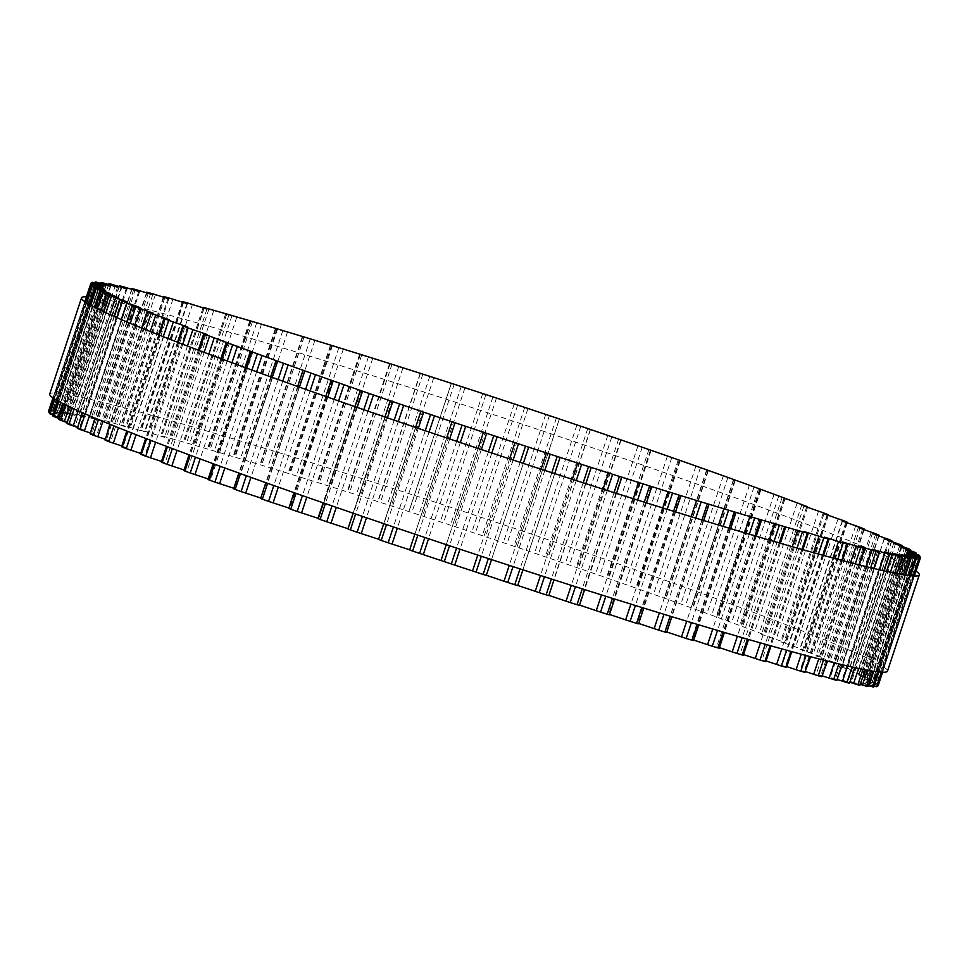 <?xml version="1.0" encoding="UTF-8"?>
<svg xmlns="http://www.w3.org/2000/svg" width="969" height="969" viewBox="0 0 969 969"><rect width="100%" height="100%" fill="white"/><g stroke="black" fill="none" stroke-linecap="round" stroke-linejoin="round"><path stroke-width="0.73" stroke-dasharray="4.84 3.63" d="M878.132 685.713A436.91 18.29 18.3 0 0 878.12 685.386L865.789 680.735L877.151 683.908A436.91 18.29 18.3 0 0 876.606 683.399L863.343 678.47L873.747 681.316A436.91 18.29 18.3 0 0 872.657 680.638L858.498 675.417L867.933 677.949A436.91 18.29 18.3 0 0 866.31 677.101L851.279 671.614L859.733 673.818A436.91 18.29 18.3 0 0 857.601 672.801L841.734 667.072L849.219 668.961A436.91 18.29 18.3 0 0 846.579 667.774L829.912 661.803L836.441 663.39A436.91 18.29 18.3 0 0 833.304 662.057L815.898 655.868L821.47 657.139A436.91 18.29 18.3 0 0 817.86 655.674L799.752 649.278L804.391 650.26A436.91 18.29 18.3 0 0 800.333 648.649L781.583 642.084L785.326 642.786A436.91 18.29 18.3 0 0 780.832 641.054L761.489 634.32L764.359 634.756A436.91 18.29 18.3 0 0 759.454 632.902L741.624 626.216A436.91 18.29 18.3 0 0 736.355 624.266L717.266 617.229A436.91 18.29 18.3 0 0 711.646 615.182L691.406 607.842A436.91 18.29 18.3 0 0 685.483 605.71L664.213 598.103A436.91 18.29 18.3 0 0 658.012 595.899L635.834 588.074A436.91 18.29 18.3 0 0 629.402 585.809L606.449 577.803A436.91 18.29 18.3 0 0 599.811 575.501L576.228 567.374A436.91 18.29 18.3 0 0 569.421 565.048L545.341 556.836A436.91 18.29 18.3 0 0 538.413 554.486L513.97 546.237A436.91 18.29 18.3 0 0 506.957 543.888L482.308 535.663A436.91 18.29 18.3 0 0 475.258 533.325L450.524 525.162A436.91 18.29 18.3 0 0 443.475 522.848L418.814 514.805A436.91 18.29 18.3 0 0 411.813 512.528L387.382 504.643A436.91 18.29 18.3 0 0 380.454 502.414L356.374 494.735A436.91 18.29 18.3 0 0 349.579 492.579L326.008 485.142A436.91 18.29 18.3 0 0 319.37 483.059L296.441 475.924A436.91 18.29 18.3 0 0 290.01 473.938L267.856 467.131A436.91 18.29 18.3 0 0 261.666 465.241L240.421 458.822A436.91 18.29 18.3 0 0 234.498 457.053L214.294 451.033A436.91 18.29 18.3 0 0 208.686 449.386L189.621 443.826A436.91 18.29 18.3 0 0 184.352 442.312L166.559 437.225A436.91 18.29 18.3 0 0 161.666 435.856L164.56 437.334L145.229 431.29A436.91 18.29 18.3 0 0 140.747 430.054L144.514 431.847L125.776 426.033A436.91 18.29 18.3 0 0 121.731 424.955L126.394 427.063L108.31 421.491A436.91 18.29 18.3 0 0 104.7 420.594L110.309 423.017L92.915 417.712A436.91 18.29 18.3 0 0 89.79 416.973L96.331 419.71L79.688 414.684A436.91 18.29 18.3 0 0 77.06 414.126L84.569 417.191L68.726 412.455A436.91 18.29 18.3 0 0 66.607 412.067L75.085 415.459L60.078 411.013A436.91 18.29 18.3 0 0 58.479 410.808L67.927 414.526L53.792 410.384A436.91 18.29 18.3 0 0 52.714 410.359L63.142 414.393L49.904 410.565A436.91 18.29 18.3 0 0 49.371 410.723L60.756 415.071L48.45 411.559M49.722 412.431L60.793 416.537L49.431 413.339M53.089 415.035L63.239 418.802L52.847 415.907M58.855 418.39L68.084 421.854L58.673 419.262M66.97 422.496L75.303 425.657L66.691 423.356M77.399 427.341L84.848 430.212L77.12 428.177M90.069 432.889L96.658 435.469L89.802 433.712M104.906 439.114L110.684 441.404L104.652 439.902M121.828 445.97L126.83 447.993L121.585 446.721M140.735 453.431L144.999 455.188L140.505 454.134M161.52 461.438L165.081 462.952L161.29 462.104M184.049 469.953L186.981 471.237L183.844 470.571M208.19 478.928L210.539 479.982L208.008 479.485M233.82 488.291L235.649 489.151L233.65 488.8M260.77 498.018L262.139 498.696L260.625 498.466M288.895 508.035L289.864 508.543L288.774 508.41M318.014 518.282L318.656 518.645L360.541 390.325M347.98 528.699L390.446 400.657M378.588 539.224L421.018 411.11M441.065 560.361L483.483 432.113M486.305 575.32L528.723 447.024M591.175 467.276L548.89 595.402M609.404 614.794L608.665 614.346L609.513 614.455M638.535 623.842L637.432 623.237L638.668 623.442M666.648 632.466L665.122 631.679L666.805 631.994M693.586 640.594L691.575 639.613L693.756 640.073M719.192 648.2L716.648 647.001L719.386 647.607M743.32 655.214L740.171 653.784L743.538 654.584M765.825 661.621L762.022 659.95L766.055 660.931M786.574 667.362L782.068 665.424L786.816 666.636M805.445 672.425L800.188 670.209L805.699 671.65M822.33 676.762L816.273 674.267L822.596 675.962M837.131 680.347L830.239 677.561L837.398 679.523M849.752 683.181L842 680.081L850.031 682.321M860.121 685.216L851.485 681.813L860.411 684.356M868.127 686.415L858.643 682.757L868.478 685.592M873.868 686.876L863.427 682.879L874.183 686.028M877.211 686.536L865.814 682.212L877.526 685.604M887.483 671.142A441.198 18.472 18.3 0 0 474.398 515.06A441.198 18.472 18.3 0 0 49.71 394.068M86.411 296.768A441.198 18.472 -161.7 0 1 506.206 418.85A441.198 18.472 -161.7 0 1 916.02 571.141M884.612 537.965L842.182 666.248M877.102 535.469L834.89 663.087M878.859 535.106L836.441 663.39M875.722 533.786L833.304 662.057M871.204 532.223L828.786 660.495M862.483 529.328L820.271 656.958M863.888 528.868L821.47 657.139M860.278 527.39L817.86 655.674M855.663 525.816L813.233 654.087M845.78 522.533L803.555 650.199M846.821 521.988L804.391 650.26M842.751 520.377L800.333 648.649M838.064 518.79L795.634 647.062M827.078 515.145L784.842 642.847M827.744 514.515L785.326 642.786M823.25 512.771L780.832 641.054M818.514 511.196L776.084 639.467M806.487 507.199L764.238 634.937M806.777 506.484L764.359 634.756M801.884 504.631L759.454 632.902M797.124 503.056L754.706 631.328M784.139 498.744L741.879 626.519M784.054 497.945L741.624 626.216M778.773 495.995L736.355 624.266M774.025 494.432L731.607 622.716M760.144 489.817L717.872 617.653M759.684 488.957L717.266 617.229M754.064 486.91L711.646 615.182M749.364 485.384L706.934 613.656M734.672 480.503L692.375 608.375M733.824 479.57L691.406 607.842M727.901 477.426L685.483 605.71M723.262 475.949L680.832 604.22M707.842 470.825L665.533 598.745M706.631 469.82L664.213 598.103M700.43 467.627L658.012 595.899M695.887 466.186L653.457 594.457M679.838 460.844L637.505 588.825M678.264 459.791L635.834 588.074M671.82 457.538L629.402 585.809M667.387 456.157L624.969 584.428M650.805 450.646L608.459 578.675M648.879 449.531L606.449 577.803M642.229 447.23L599.811 575.501M637.941 445.91L595.523 574.181M620.923 440.253L578.554 568.343M618.646 439.102L576.228 567.374M611.851 436.765L569.421 565.048M607.733 435.517L565.302 563.788M590.363 429.751L547.982 557.89M587.759 428.552L545.341 556.836M580.831 426.215L538.413 554.486M576.918 425.04L534.488 553.311M559.307 419.189L516.901 547.388L559.319 419.202M556.388 417.966L513.97 546.237M549.387 415.616L506.957 543.888M545.68 414.526L503.25 542.81M527.935 408.639L485.517 536.887M524.726 407.392L482.308 535.663M517.676 405.054L475.258 533.325M514.212 404.061L471.782 532.332M496.419 398.186L454.001 526.458M492.942 396.89L450.524 525.162M485.893 394.577L443.475 522.848M482.671 393.729L440.277 521.976M464.95 387.891L422.532 516.162M461.244 386.522L418.814 514.805M454.231 384.257L411.813 512.528M408.857 511.705L451.239 383.554L408.882 511.729M433.724 377.789L391.306 506.06M429.8 376.36L387.382 504.643M422.872 374.143L380.454 502.414M420.195 373.61L377.825 501.724M402.922 367.929L360.504 496.201M398.804 366.452L356.374 494.735M391.997 364.296L349.579 492.579M389.611 363.932L347.253 491.998M372.726 358.385L330.296 486.656M368.438 356.871L326.008 485.142M361.788 354.787L319.37 483.059M359.705 354.593L317.372 482.598M343.305 349.191L300.875 477.475M338.871 347.653L296.441 475.924M332.428 345.654L290.01 473.938M330.671 345.642L288.35 473.599M314.84 340.422L272.41 468.705M310.286 338.859L267.856 467.131M304.084 336.97L261.666 465.241M302.655 337.115L260.346 465.023M287.49 332.125L245.072 460.408M282.839 330.55L240.421 458.822M276.928 328.77L234.498 457.053M275.826 329.085L233.541 456.944M261.424 324.349L219.006 452.62M256.712 322.762L214.294 451.033M251.104 321.114L208.686 449.386M250.353 321.599L208.081 449.41M236.787 317.129L194.369 445.401M232.039 315.555L189.621 443.826M226.782 314.029L184.352 442.312M226.371 314.683L184.122 442.445M213.737 310.516L171.319 438.8M208.977 308.954L166.559 437.225M204.096 307.573L161.666 435.856M204.035 308.384L161.799 436.111M192.395 304.557L149.977 432.828M187.659 303.006L145.229 431.29M183.177 301.783L140.747 430.054M183.468 302.752L141.244 430.442M172.894 299.264L130.464 427.547M168.206 297.749L125.776 426.033M164.149 296.684L121.731 424.955M164.791 297.798L122.578 425.464M155.343 294.685L112.925 422.968M150.728 293.219L108.31 421.491M147.131 292.311L104.7 420.594M148.124 293.571L105.912 421.2M139.851 290.857L97.433 419.129M135.333 289.428L92.915 417.712M132.208 288.689L89.79 416.973M133.54 290.094L91.34 417.687M126.503 287.769L84.085 416.052M122.118 286.412L79.688 414.684M119.49 285.843L77.06 414.126M121.149 287.369L78.961 414.95M115.384 285.467L72.966 413.751M111.144 284.171L68.726 412.455M109.025 283.784L66.607 412.067M111.011 285.431L68.823 412.988M106.554 283.965L64.136 412.237M102.496 282.742L60.078 411.013M100.897 282.536L58.479 410.808M103.198 284.28L61.011 411.825M100.061 283.251L57.643 411.534M96.21 282.112L53.792 410.384M94.841 282.984L52.714 410.359L94.817 282.972M97.736 283.941L55.56 411.474M95.955 283.348L53.537 411.631M92.334 282.294L49.904 410.565M91.486 283.396L49.371 410.723L91.474 283.396M94.671 284.389L52.496 411.922M94.259 284.256L51.829 412.528M84.8 301.662L52.98 397.859L84.8 301.662M84.897 301.722L53.077 397.932M94.017 285.649L51.841 413.169M94.962 285.952L52.544 414.223M86.084 302.522L54.264 398.719L86.071 302.51M86.677 302.885L54.858 399.095M95.761 287.745L53.61 415.216M98.087 288.435L55.669 416.706M57.789 400.827L89.608 304.617L57.837 400.839M90.759 305.247L58.939 401.457M94.429 307.197L62.622 403.407M103.598 291.693L61.18 419.977M95.543 307.767L63.724 403.964M97.179 308.578L65.359 404.776M101.091 310.468L69.271 406.677M111.483 295.715L69.053 423.986M103.78 311.739L71.972 407.949M105.924 312.733L74.104 408.942M110.042 314.61L78.223 410.82M121.67 300.463L79.24 428.734M114.33 316.512L82.51 412.721M116.983 317.675L85.163 413.884M121.27 319.528L89.451 415.737M134.11 305.913L91.68 434.185M127.133 322.023L95.313 418.233M130.27 323.343L98.463 419.541M134.703 325.172L102.884 421.382M148.729 312.042L106.311 440.314M142.116 328.212L110.309 424.422M145.738 329.678L113.918 425.888M150.268 331.507L118.448 427.717M165.445 318.801L123.027 447.072M159.207 335.068L127.387 431.266M163.276 336.667L131.457 432.877M167.891 338.472L136.072 434.681M184.158 326.153L141.74 454.425M178.284 342.517L146.476 438.715M182.79 344.249L150.97 440.447M187.453 346.03L155.634 442.239M204.762 334.063L162.332 462.334M199.263 350.524L167.443 446.733M204.156 352.365L172.337 448.574M208.856 354.133L177.036 450.343M227.121 342.481L184.704 470.752M221.998 359.039L190.178 455.248M227.267 360.989L195.447 457.198M231.954 362.721L200.135 458.931M251.128 351.347L208.71 479.619M246.368 368.014L214.549 464.224M251.976 370.061L220.169 466.271M256.64 371.757L224.82 467.966M276.625 360.625L234.207 488.897M272.228 377.401L240.409 473.599M278.151 379.533L246.332 475.731M282.742 381.18L250.923 477.378M303.467 370.255L261.036 498.526M299.421 387.128L267.601 483.337M305.623 389.332L273.803 485.542M310.128 390.919L278.309 487.128M331.495 380.175L289.065 508.446M327.801 397.157L295.981 493.354M334.232 399.41L302.425 495.619M338.617 400.948L306.798 497.145M357.186 407.404L325.366 503.614M363.823 409.705L332.004 505.915M368.063 411.171L336.243 507.381M387.406 417.833L355.599 514.042M394.213 420.171L362.394 516.368M398.283 421.563L366.464 517.761M418.305 428.371L386.486 524.58M425.234 430.721L393.414 526.93M429.097 432.041L397.29 528.238M446.685 437.964L414.877 534.173L446.673 437.952M449.664 438.969L417.857 535.167M456.678 441.319L424.858 537.516M460.336 442.542L428.516 538.74M478.08 448.453L446.261 544.663L478.08 448.453M481.339 449.543L449.519 545.741M488.388 451.881L456.569 548.091M491.804 453.007L459.996 549.217M509.597 458.882L477.778 555.092M513.122 460.045L481.302 556.242M520.171 462.358L488.352 558.556M523.321 463.388L491.513 559.597L523.333 463.388M541.065 469.178L509.246 565.387M544.82 470.401L513.001 566.611M551.833 472.678L520.014 568.888M554.704 473.611L522.897 569.82L554.74 473.623M572.291 479.292L540.472 575.501M576.264 480.576L544.445 576.773M583.193 482.792L551.373 579.002M603.093 489.151L571.274 585.361M607.26 490.484L575.441 586.681M614.055 492.64L582.248 588.849M621.747 477.002L579.317 605.274M633.29 498.708L601.47 594.918M637.626 500.077L605.807 596.286M644.264 502.16L612.444 598.357M651.628 486.402L609.198 614.673M662.699 507.901L630.892 604.111M667.193 509.294L635.373 605.504M673.625 511.293L641.805 607.49M680.65 495.401L638.232 623.685M691.163 516.683L659.356 612.892M695.778 518.1L663.959 614.298M701.968 519.99L670.148 616.187M708.654 503.977L666.224 632.248M718.514 525.004L686.694 621.202M723.213 526.421L691.394 622.619M729.124 528.19L697.305 624.399M735.459 512.056L693.041 640.327M744.567 532.805L712.748 629.002M749.34 534.21L717.52 630.419M754.948 535.869L723.128 632.079M760.919 519.59L718.489 647.873M769.192 540.036L737.373 636.245M774.001 541.441L742.181 637.65M779.258 542.955L747.45 639.165M784.878 526.555L742.46 654.826M792.242 546.686L760.423 642.883M797.063 548.054L765.244 644.264M801.944 549.435L770.125 645.645M807.201 532.889L764.783 661.161M813.56 552.681L781.753 648.891M818.369 554.014L786.562 650.223M822.851 555.249L791.043 651.459M827.756 538.558L785.338 666.842M833.049 558.023L801.23 654.232M837.822 559.307L806.002 655.504M841.867 560.373L810.06 656.582M846.421 543.536L804.004 671.82M850.576 562.662L818.769 658.872M855.288 563.873L823.468 660.083M858.885 564.794L827.066 660.991M863.088 547.8L820.67 676.071M866.044 566.586L834.224 662.784M870.659 567.713L838.839 663.922M873.784 568.464L841.964 664.673M877.66 551.313L835.23 679.584M879.355 569.772L847.536 665.982M883.849 570.802L852.042 667.011M886.478 571.383L854.658 667.593M890.039 554.05L847.621 682.321M890.426 572.231L858.607 668.44M894.787 573.139L862.967 669.337M896.906 573.551L865.087 669.761M900.177 556.012L857.747 684.284M899.171 573.987L867.352 670.185M903.387 574.726L871.567 670.936M904.973 574.98L873.154 671.19M907.989 557.175L865.559 685.446M905.543 575.077L873.723 671.275M909.588 575.634L877.769 671.832M910.63 575.743L878.81 671.953L910.654 575.756M913.44 557.526L871.022 685.798M915.208 558.144L873.045 685.652M913.295 575.974L881.475 672.183M913.767 575.998L881.947 672.207L913.767 575.998M916.504 557.078L874.086 685.362M916.916 557.223L874.741 684.744M914.397 576.022L882.589 672.232L914.397 576.022M920.538 557.102L878.12 685.386M917.159 555.831L874.728 684.102M916.214 555.516L874.038 683.048M877.163 683.932L919.278 556.569L877.151 683.908M919.024 555.128L876.606 683.399M915.39 553.784L872.972 682.067M913.089 553.02L870.913 680.565M916.165 553.045L873.747 681.316M915.087 552.366L872.657 680.638M911.223 550.961L868.805 679.233M907.578 549.75L865.402 677.307M910.351 549.677L867.933 677.949M908.74 548.817L866.31 677.101M904.671 547.364L862.253 675.647M899.716 545.717L857.517 673.285M902.163 545.547L859.733 673.818M900.019 544.53L857.601 672.801M895.792 543.028L853.362 671.299M889.53 540.944L847.33 668.537M891.65 540.678L849.219 668.961M888.997 539.503L846.579 667.774M872.342 533.531L829.912 661.803M878.931 536.111L836.78 663.571M858.316 527.596L815.898 655.868M864.094 529.886L821.93 657.37M842.17 521.007L799.752 649.278M847.172 523.03L804.997 650.55M824.001 513.812L781.583 642.084M828.265 515.569L786.077 643.137M803.919 506.048L761.489 634.32M807.48 507.562L765.28 635.167M782.019 497.763L739.601 626.047M784.951 499.047L742.739 626.701M758.461 489.018L716.03 617.289M760.81 490.072L718.562 617.786M733.351 479.849L690.933 608.12M735.18 480.709L692.92 608.471M706.861 470.304L664.443 598.576M708.23 470.982L665.945 598.818M679.136 460.457L636.718 588.728M680.105 460.965L637.808 588.861M650.344 450.355L607.926 578.626M650.986 450.718L608.665 578.687M620.657 440.059L578.227 568.331M621.02 440.301L578.687 568.343M590.23 429.63L547.812 557.902M590.412 429.776L548.042 557.878M559.27 419.129L516.84 547.412M451.372 383.53L408.942 511.814M420.11 373.598L377.753 501.676M420.413 373.598L377.995 501.869M389.465 363.908L347.132 491.913M390.01 363.956L347.592 492.228M359.487 354.545L317.166 482.477M360.335 354.654L317.917 482.925M330.332 345.558L288.047 473.429M331.568 345.763L289.15 474.035M302.195 337.006L259.934 464.805M303.878 337.321L261.448 465.592M275.244 328.927L232.996 456.678M277.425 329.387L234.995 457.659M249.614 321.393L207.378 449.083M252.352 321.999L209.934 450.27M225.462 314.416L183.25 442.058M228.829 315.216L186.411 443.487M202.945 308.069L160.745 435.65M206.978 309.05L164.56 437.334M182.184 302.364L139.996 429.909M186.932 303.576L144.514 431.847M163.301 297.35L121.125 424.846M168.812 298.791L126.394 427.063M146.404 293.038L104.252 420.51M152.727 294.733L110.309 423.017M131.602 289.477L89.451 416.924M138.761 291.439L96.331 419.71M118.969 286.679L76.83 414.102M127 288.919L84.569 417.191M108.589 284.644L66.461 412.055M117.515 287.187L75.085 415.459M100.522 283.408L58.394 410.808M110.357 286.243L67.927 414.526M105.573 286.121L63.142 414.393M103.186 286.788L60.756 415.071M103.211 288.265L60.793 416.537M105.657 290.53L63.239 418.802M110.502 293.583L68.084 421.854M95.459 307.718L63.639 403.928M117.721 297.386L75.303 425.657M103.622 311.667L71.815 407.876M127.266 301.928L84.848 430.212M114.088 316.403L82.268 412.612M139.088 307.197L96.658 435.469M126.782 321.878L94.962 418.075M153.102 313.132L110.684 441.404M141.644 328.031L109.824 424.228M169.248 319.722L126.83 447.993M158.589 334.826L126.769 431.023M187.417 326.916L144.999 455.188M177.521 342.214L145.701 438.424M207.511 334.68L165.081 462.952M198.318 350.16L166.498 446.37M229.399 342.953L186.981 471.237M220.871 358.615L189.052 454.824M252.97 351.711L210.539 479.982M245.036 367.53L213.216 463.739M278.067 360.88L235.649 489.151M270.678 376.844L238.858 473.042M304.557 370.424L262.139 498.696M297.653 386.498L265.833 482.707M332.282 380.272L289.864 508.543M325.802 396.454L293.982 492.652M361.074 390.374L318.656 518.645M354.945 406.629L323.125 502.838M390.773 400.669L348.343 528.941M384.923 416.985L353.104 513.182M421.188 411.098L378.77 539.37M415.556 427.45L383.736 523.648M452.16 421.588L409.73 549.871M560.058 457.186L517.628 585.47M585.845 483.652L554.026 579.85M591.005 467.131L548.587 595.402M616.478 493.403L584.658 589.612M621.408 476.772L578.99 605.044M646.432 502.838L614.612 599.036M651.083 486.075L608.665 614.346M675.563 511.886L643.743 608.096M679.85 494.965L637.432 623.237M703.676 520.498L671.856 616.708M707.552 503.408L665.122 631.679M730.614 528.638L698.794 624.848M734.005 511.341L691.575 639.613M756.22 536.245L724.4 632.454M759.066 518.73L716.648 647.001M780.348 543.27L748.528 639.479M782.589 525.513L740.171 653.784M802.841 549.689L771.033 645.899M804.44 531.666L762.022 659.95M823.589 555.455L791.77 651.652M824.486 537.153L782.068 665.424M842.449 560.53L810.629 656.74M842.606 541.937L800.188 670.209M859.321 564.903L827.502 661.112M858.691 545.983L816.273 674.267M874.099 568.537L842.291 664.746M872.669 549.29L830.239 677.561M886.708 571.431L854.888 667.641M884.431 551.809L842 680.081M897.04 573.575L865.22 669.785M893.915 553.541L851.485 681.813M905.046 574.992L873.226 671.202M901.073 554.474L858.643 682.757M905.858 554.607L863.427 682.879M908.244 553.929L865.814 682.212M908.207 552.463L865.789 680.735M905.761 550.198L863.343 678.47M915.911 553.965L873.784 681.352M900.916 547.146L858.498 675.417M910.145 550.61L868.006 678.009M893.697 543.343L851.279 671.614M902.03 546.504L859.891 673.915M884.152 538.788L841.734 667.072M891.601 541.659L849.462 669.094"/><path stroke-width="1.45" d="M884.612 537.965L872.342 533.531L878.859 535.106A436.91 18.29 18.3 0 0 875.722 533.786L858.316 527.596L863.888 528.868A436.91 18.29 18.3 0 0 860.278 527.39L842.17 521.007L846.821 521.988A436.91 18.29 18.3 0 0 842.751 520.377L824.001 513.812L827.744 514.515A436.91 18.29 18.3 0 0 823.25 512.771L803.919 506.048L806.777 506.484A436.91 18.29 18.3 0 0 801.884 504.631L784.054 497.945A436.91 18.29 18.3 0 0 778.773 495.995L759.684 488.957A436.91 18.29 18.3 0 0 754.064 486.91L733.824 479.57A436.91 18.29 18.3 0 0 727.901 477.426L706.631 469.82A436.91 18.29 18.3 0 0 700.43 467.627L678.264 459.791A436.91 18.29 18.3 0 0 671.82 457.538L648.879 449.531A436.91 18.29 18.3 0 0 642.229 447.23L618.646 439.102A436.91 18.29 18.3 0 0 611.851 436.765L587.759 428.552A436.91 18.29 18.3 0 0 580.831 426.215L556.388 417.966A436.91 18.29 18.3 0 0 549.387 415.616L524.726 407.392A436.91 18.29 18.3 0 0 517.676 405.054L492.942 396.89A436.91 18.29 18.3 0 0 485.893 394.577L461.244 386.522A436.91 18.29 18.3 0 0 454.231 384.257L429.8 376.36A436.91 18.29 18.3 0 0 422.872 374.143L398.804 366.452A436.91 18.29 18.3 0 0 391.997 364.296L368.438 356.871A436.91 18.29 18.3 0 0 361.788 354.787L338.871 347.653A436.91 18.29 18.3 0 0 332.428 345.654L310.286 338.859A436.91 18.29 18.3 0 0 304.084 336.97L282.839 330.55A436.91 18.29 18.3 0 0 276.928 328.77L256.712 322.762A436.91 18.29 18.3 0 0 251.104 321.114L232.039 315.555A436.91 18.29 18.3 0 0 226.782 314.029L208.977 308.954A436.91 18.29 18.3 0 0 204.096 307.573L206.978 309.05L187.659 303.006A436.91 18.29 18.3 0 0 183.177 301.783L186.932 303.576L168.206 297.749A436.91 18.29 18.3 0 0 164.149 296.684L168.812 298.791L150.728 293.219A436.91 18.29 18.3 0 0 147.131 292.311L152.727 294.733L135.333 289.428A436.91 18.29 18.3 0 0 132.208 288.689L138.761 291.439L122.118 286.412A436.91 18.29 18.3 0 0 119.49 285.843L127 288.919L111.144 284.171A436.91 18.29 18.3 0 0 109.025 283.784L117.515 287.187L102.496 282.742A436.91 18.29 18.3 0 0 100.897 282.536L110.357 286.243L96.21 282.112A436.91 18.29 18.3 0 0 95.144 282.088L105.573 286.121L92.334 282.294A436.91 18.29 18.3 0 0 91.801 282.451L103.186 286.788L90.868 283.287A436.91 18.29 18.3 0 0 90.88 283.614L103.211 288.265L91.849 285.092A436.91 18.29 18.3 0 0 92.394 285.601L105.657 290.53L95.253 287.684A436.91 18.29 18.3 0 0 96.343 288.362L110.502 293.583L101.067 291.051A436.91 18.29 18.3 0 0 102.69 291.899L117.721 297.386L109.267 295.182A436.91 18.29 18.3 0 0 111.399 296.199L127.266 301.928L119.781 300.039A436.91 18.29 18.3 0 0 122.421 301.226L139.088 307.197L132.559 305.61A436.91 18.29 18.3 0 0 135.696 306.943L153.102 313.132L147.53 311.861A436.91 18.29 18.3 0 0 151.14 313.326L169.248 319.722L164.609 318.74A436.91 18.29 18.3 0 0 168.667 320.351L187.417 326.916L183.674 326.214A436.91 18.29 18.3 0 0 188.168 327.946L207.511 334.68L204.641 334.244A436.91 18.29 18.3 0 0 209.546 336.098L227.376 342.784A436.91 18.29 18.3 0 0 232.645 344.734L251.734 351.771A436.91 18.29 18.3 0 0 257.354 353.818L277.594 361.158A436.91 18.29 18.3 0 0 283.517 363.29L304.787 370.897A436.91 18.29 18.3 0 0 310.988 373.101L333.166 380.926A436.91 18.29 18.3 0 0 339.598 383.191L362.551 391.197A436.91 18.29 18.3 0 0 369.189 393.499L392.772 401.626A436.91 18.29 18.3 0 0 399.579 403.952L423.659 412.164A436.91 18.29 18.3 0 0 430.587 414.514L455.03 422.763A436.91 18.29 18.3 0 0 462.043 425.112L486.692 433.337A436.91 18.29 18.3 0 0 493.742 435.675L518.476 443.838A436.91 18.29 18.3 0 0 525.525 446.152L550.186 454.195A436.91 18.29 18.3 0 0 557.187 456.472L581.618 464.357A436.91 18.29 18.3 0 0 588.546 466.586L612.626 474.265A436.91 18.29 18.3 0 0 619.421 476.421L642.992 483.858A436.91 18.29 18.3 0 0 649.63 485.941L672.559 493.076A436.91 18.29 18.3 0 0 678.99 495.062L701.144 501.869A436.91 18.29 18.3 0 0 707.334 503.759L728.579 510.178A436.91 18.29 18.3 0 0 734.502 511.947L754.706 517.967A436.91 18.29 18.3 0 0 760.314 519.614L779.379 525.174A436.91 18.29 18.3 0 0 784.648 526.688L802.441 531.775A436.91 18.29 18.3 0 0 807.334 533.144L804.44 531.666L823.771 537.71A436.91 18.29 18.3 0 0 828.253 538.946L824.486 537.153L843.224 542.967A436.91 18.29 18.3 0 0 847.269 544.045L842.606 541.937L860.69 547.509A436.91 18.29 18.3 0 0 864.3 548.406L858.691 545.983L876.085 551.288A436.91 18.29 18.3 0 0 879.21 552.027L872.669 549.29L889.312 554.316A436.91 18.29 18.3 0 0 891.94 554.874L884.431 551.809L900.274 556.545A436.91 18.29 18.3 0 0 902.393 556.933L893.915 553.541L908.922 557.987A436.91 18.29 18.3 0 0 910.521 558.192L901.073 554.474L915.208 558.616A436.91 18.29 18.3 0 0 916.286 558.641L905.858 554.607L919.096 558.435A436.91 18.29 18.3 0 0 919.629 558.277L908.244 553.929L920.55 557.441A436.91 18.29 18.3 0 0 920.538 557.102L908.207 552.463L919.569 555.637A436.91 18.29 18.3 0 0 919.024 555.128L905.761 550.198L916.165 553.045A436.91 18.29 18.3 0 0 915.087 552.366L900.916 547.146L910.351 549.677A436.91 18.29 18.3 0 0 908.74 548.817L893.697 543.343L902.163 545.547A436.91 18.29 18.3 0 0 900.019 544.53L884.152 538.788L891.65 540.678A436.91 18.29 18.3 0 0 888.997 539.503L884.612 537.965M48.45 411.559L52.98 397.859L48.45 411.559A436.91 18.29 18.3 0 0 48.462 411.898L49.722 412.431M49.419 413.351L54.264 398.719L49.431 413.363A436.91 18.29 18.3 0 0 49.976 413.872L53.089 415.035M52.847 415.907L52.835 415.955A436.91 18.29 18.3 0 0 53.913 416.634L58.855 418.39M58.673 419.262L58.649 419.323A436.91 18.29 18.3 0 0 60.26 420.183L66.97 422.496M71.815 407.876L66.837 423.453A436.91 18.29 18.3 0 0 68.981 424.47L77.399 427.341M82.268 412.612L77.35 428.322A436.91 18.29 18.3 0 0 80.003 429.497L90.069 432.889M94.962 418.075L90.141 433.894A436.91 18.29 18.3 0 0 93.278 435.214L104.906 439.114M109.824 424.228L105.112 440.132A436.91 18.29 18.3 0 0 108.722 441.61L121.828 445.97M126.769 431.023L121.585 446.721L122.179 447.012A436.91 18.29 18.3 0 0 126.249 448.623L140.735 453.431M145.701 438.424L140.505 454.134L141.256 454.485A436.91 18.29 18.3 0 0 145.75 456.229L161.52 461.438M166.498 446.37L161.29 462.104L162.223 462.516A436.91 18.29 18.3 0 0 167.116 464.369L184.049 469.953M189.052 454.824L183.844 470.571L184.946 471.055A436.91 18.29 18.3 0 0 190.227 473.005L208.19 478.928M213.216 463.739L208.008 479.485L209.316 480.043A436.91 18.29 18.3 0 0 214.936 482.09L233.82 488.291M238.858 473.042L233.65 488.8L235.176 489.43A436.91 18.29 18.3 0 0 241.099 491.574L260.77 498.018M265.833 482.707L260.625 498.466L262.369 499.18A436.91 18.29 18.3 0 0 268.57 501.373L288.895 508.035M293.982 492.652L288.774 508.41L290.736 509.209A436.91 18.29 18.3 0 0 297.18 511.462L318.014 518.282M318.123 518.609L320.121 519.469A436.91 18.29 18.3 0 0 326.771 521.77L347.98 528.699M348.016 528.941L350.354 529.898A436.91 18.29 18.3 0 0 357.149 532.235L378.588 539.224M378.6 539.382L381.241 540.448A436.91 18.29 18.3 0 0 388.169 542.785L409.681 549.798M409.645 549.895L414.853 534.161L409.645 549.895L412.612 551.034A436.91 18.29 18.3 0 0 419.613 553.384L444.274 561.608A436.91 18.29 18.3 0 0 451.324 563.946L476.058 572.11A436.91 18.29 18.3 0 0 483.107 574.423L486.317 575.332L491.513 559.597L486.317 575.332M486.329 575.271L507.756 582.478A436.91 18.29 18.3 0 0 514.769 584.743L517.712 585.567L522.897 569.82L517.712 585.567M517.761 585.446L539.2 592.64A436.91 18.29 18.3 0 0 546.128 594.857L548.757 595.547M548.89 595.402L570.196 602.548A436.91 18.29 18.3 0 0 577.003 604.704L579.45 605.359L584.658 589.612M579.535 605.092L600.562 612.129A436.91 18.29 18.3 0 0 607.212 614.213L609.404 614.794L614.612 599.036M609.513 614.455L630.129 621.347A436.91 18.29 18.3 0 0 636.572 623.346L638.535 623.842L643.743 608.096M638.668 623.442L658.714 630.141A436.91 18.29 18.3 0 0 664.916 632.03L666.648 632.466L671.856 616.708M666.805 631.994L686.161 638.45A436.91 18.29 18.3 0 0 692.072 640.23L693.586 640.594L698.794 624.848M693.756 640.073L712.288 646.238A436.91 18.29 18.3 0 0 717.896 647.886L719.192 648.2L724.4 632.454M719.386 647.607L736.961 653.445A436.91 18.29 18.3 0 0 742.218 654.971L743.32 655.214L748.528 639.479M743.538 654.584L760.023 660.046A436.91 18.29 18.3 0 0 764.904 661.427L765.825 661.621L771.033 645.899M766.055 660.931L781.341 665.994A436.91 18.29 18.3 0 0 785.823 667.217L786.574 667.362L791.77 651.652M786.816 666.636L800.794 671.251A436.91 18.29 18.3 0 0 804.851 672.316L810.629 656.74M805.699 671.65L818.272 675.781A436.91 18.29 18.3 0 0 821.869 676.689L827.502 661.112M822.596 675.962L833.667 679.572A436.91 18.29 18.3 0 0 836.792 680.311L842.291 664.746M837.398 679.523L846.882 682.588A436.91 18.29 18.3 0 0 849.51 683.157L854.888 667.641M850.031 682.321L857.856 684.829A436.91 18.29 18.3 0 0 859.975 685.216L865.22 669.785M860.411 684.356L866.504 686.258A436.91 18.29 18.3 0 0 868.103 686.464L868.127 686.415M868.478 685.592L872.79 686.888A436.91 18.29 18.3 0 0 873.856 686.912L878.81 671.953L873.893 686.912M874.183 686.028L876.666 686.706A436.91 18.29 18.3 0 0 877.199 686.549L881.947 672.207L877.211 686.549M877.526 685.604L882.589 672.232L878.132 685.713M81.517 297.858L49.71 394.068A441.198 18.472 18.3 0 0 625.574 602.452A441.198 18.472 18.3 0 0 887.483 671.142L919.29 574.932A441.198 18.472 -161.7 0 1 657.382 506.254A441.198 18.472 -161.7 0 1 81.517 297.858A441.198 18.472 -161.7 0 1 86.411 296.768M916.02 571.141A441.198 18.472 -161.7 0 1 919.29 574.932M877.32 534.815L877.102 535.469M862.689 528.686L862.483 529.328M845.973 521.928L845.78 522.533M164.996 297.18L164.791 297.798M148.33 292.929L148.124 293.571M133.77 289.416L133.54 290.094M121.379 286.679L121.149 287.369M111.253 284.716L111.011 285.431M103.441 283.554L103.198 284.28M95.132 282.124L94.841 282.984M97.978 283.202L97.736 283.941M91.474 283.396L91.789 282.451L91.486 283.396M94.914 283.638L94.671 284.389M90.868 283.287L84.8 301.662L90.868 283.287M90.88 283.614L84.897 301.722M53.077 397.932L48.462 411.898M94.272 284.898L94.017 285.649M91.849 285.092L86.084 302.522L91.837 285.068M92.394 285.601L86.677 302.885M54.858 399.095L49.976 413.872M96.028 286.933L95.761 287.745M95.253 287.684L89.645 304.641L95.216 287.648M57.837 400.839L52.835 415.955L57.789 400.827M96.343 288.362L90.759 305.247M58.939 401.457L53.913 416.634M100.195 289.767L94.429 307.197M62.622 403.407L57.777 418.039M101.067 291.051L95.543 307.767M63.724 403.964L58.649 419.323M102.69 291.899L97.179 308.578M65.359 404.776L60.26 420.183M106.747 293.353L101.091 310.468M69.271 406.677L64.329 421.636M109.267 295.182L103.78 311.739M71.972 407.949L66.837 423.453M111.399 296.199L105.924 312.733M74.104 408.942L68.981 424.47M115.638 297.701L110.042 314.61M78.223 410.82L73.208 425.972M119.781 300.039L114.33 316.512M82.51 412.721L77.35 428.322M122.421 301.226L116.983 317.675M85.163 413.884L80.003 429.497M126.818 302.752L121.27 319.528M89.451 415.737L84.388 431.035M132.559 305.61L127.133 322.023M95.313 418.233L90.141 433.894M135.696 306.943L130.27 323.343M98.463 419.541L93.278 435.214M140.214 308.505L134.703 325.172M102.884 421.382L97.796 436.777M147.53 311.861L142.116 328.212M110.309 424.422L105.112 440.132M151.14 313.326L145.738 329.678M113.918 425.888L108.722 441.61M155.767 314.913L150.268 331.507M118.448 427.717L113.337 443.184M164.609 318.74L159.207 335.068M127.387 431.266L122.179 447.012M168.667 320.351L163.276 336.667M131.457 432.877L126.249 448.623M173.366 321.938L167.891 338.472M136.072 434.681L130.936 450.21M183.674 326.214L178.284 342.517M146.476 438.715L141.256 454.485M188.168 327.946L182.79 344.249M150.97 440.447L145.75 456.229M192.916 329.533L187.453 346.03M155.634 442.239L150.486 457.804M204.641 334.244L199.263 350.524M167.443 446.733L162.223 462.516M209.546 336.098L204.156 352.365M172.337 448.574L167.116 464.369M214.294 337.672L208.856 354.133M177.036 450.343L171.876 465.944M227.376 342.784L221.998 359.039M190.178 455.248L184.946 471.055M232.645 344.734L227.267 360.989M195.447 457.198L190.227 473.005M237.393 346.284L231.954 362.721M200.135 458.931L194.975 474.568M251.734 351.771L246.368 368.014M214.549 464.224L209.316 480.043M257.354 353.818L251.976 370.061M220.169 466.271L214.936 482.09M262.066 355.344L256.64 371.757M224.82 467.966L219.636 483.616M277.594 361.158L272.228 377.401M240.409 473.599L235.176 489.43M283.517 363.29L278.151 379.533M246.332 475.731L241.099 491.574M288.168 364.78L282.742 381.18M250.923 477.378L245.738 493.051M304.787 370.897L299.421 387.128M267.601 483.337L262.369 499.18M310.988 373.101L305.623 389.332M273.803 485.542L268.57 501.373M315.543 374.543L310.128 390.919M278.309 487.128L273.113 502.814M333.166 380.926L327.801 397.157M295.981 493.354L290.736 509.209M339.598 383.191L334.232 399.41M302.425 495.619L297.18 511.462M344.031 384.572L338.617 400.948M306.798 497.145L301.613 512.843M362.551 391.197L357.186 407.404M325.366 503.614L320.121 519.469M369.189 393.499L363.823 409.705M332.004 505.915L326.771 521.77M373.477 394.819L368.063 411.171M336.243 507.381L331.059 523.09M392.772 401.626L387.406 417.833M355.599 514.042L350.354 529.898M399.579 403.952L394.213 420.171M362.394 516.368L357.149 532.235M403.698 405.212L398.283 421.563M366.464 517.761L361.267 533.483M423.659 412.164L418.305 428.371M386.486 524.58L381.241 540.448M430.587 414.514L425.234 430.721M393.414 526.93L388.169 542.785M434.512 415.689L429.097 432.041M397.29 528.238L392.082 543.96M446.673 437.952L452.075 421.624L446.685 437.964M455.03 422.763L449.664 438.969M417.857 535.167L412.612 551.034M462.043 425.112L456.678 441.319M424.858 537.516L419.613 553.384M465.75 426.19L460.336 442.542M428.516 538.74L423.32 554.474M483.483 432.113L478.08 448.453L483.483 432.113M446.261 544.663L441.065 560.385L446.261 544.663M486.692 433.337L481.339 449.543M449.519 545.741L444.274 561.608M493.742 435.675L488.388 451.881M456.569 548.091L451.324 563.946M497.218 436.668L491.804 453.007M459.996 549.217L454.788 564.939M514.999 442.542L509.597 458.882M477.778 555.092L472.581 570.814M518.476 443.838L513.122 460.045M481.302 556.242L476.058 572.11M525.525 446.152L520.171 462.358M488.352 558.556L483.107 574.423M528.723 447.06L523.321 463.388L528.735 447.06M546.468 452.838L541.065 469.178M509.246 565.387L504.05 581.109M550.186 454.195L544.82 470.401M513.001 566.611L507.756 582.478M557.187 456.472L551.833 472.678M520.014 568.888L514.769 584.743M560.106 457.307L554.704 473.611M577.694 462.94L572.291 479.292M540.472 575.501L535.276 591.211M581.618 464.357L576.264 480.576M544.445 576.773L539.2 592.64M588.546 466.586L583.193 482.792M551.373 579.002L546.128 594.857M608.496 472.799L603.093 489.151M571.274 585.361L566.078 601.071M612.626 474.265L607.26 490.484M575.441 586.681L570.196 602.548M619.421 476.421L614.055 492.64M582.248 588.849L577.003 604.704M638.704 482.344L633.29 498.708M601.47 594.918L596.274 610.615M642.992 483.858L637.626 500.077M605.807 596.286L600.562 612.129M649.63 485.941L644.264 502.16M612.444 598.357L607.212 614.213M668.125 491.525L662.699 507.901M630.892 604.111L625.695 619.809M672.559 493.076L667.193 509.294M635.373 605.504L630.129 621.347M678.99 495.062L673.625 511.293M641.805 607.49L636.572 623.346M696.59 500.295L691.163 516.683M659.356 612.892L654.16 628.578M701.144 501.869L695.778 518.1M663.959 614.298L658.714 630.141M707.334 503.759L701.968 519.99M670.148 616.187L664.916 632.03M723.928 508.592L718.514 525.004M686.694 621.202L681.51 636.875M728.579 510.178L723.213 526.421M691.394 622.619L686.161 638.45M734.502 511.947L729.124 528.19M697.305 624.399L692.072 640.23M749.994 516.38L744.567 532.805M712.748 629.002L707.576 644.651M754.706 517.967L749.34 534.21M717.52 630.419L712.288 646.238M760.314 519.614L754.948 535.869M723.128 632.079L717.896 647.886M774.631 523.599L769.192 540.036M737.373 636.245L732.213 651.871M779.379 525.174L774.001 541.441M742.181 637.65L736.961 653.445M784.648 526.688L779.258 542.955M747.45 639.165L742.218 654.971M797.681 530.2L792.242 546.686M760.423 642.883L755.263 658.484M802.441 531.775L797.063 548.054M765.244 644.264L760.023 660.046M807.334 533.144L801.944 549.435M770.125 645.645L764.904 661.427M819.023 536.172L813.56 552.681M781.753 648.891L776.605 664.443M823.771 537.71L818.369 554.014M786.562 650.223L781.341 665.994M828.253 538.946L822.851 555.249M791.043 651.459L785.823 667.217M838.536 541.453L833.049 558.023M801.23 654.232L796.106 669.736M843.224 542.967L837.822 559.307M806.002 655.504L800.794 671.251M847.269 544.045L841.867 560.373M810.06 656.582L804.851 672.316M856.075 546.031L850.576 562.662M818.769 658.872L813.657 674.315M860.69 547.509L855.288 563.873M823.468 660.083L818.272 675.781M864.3 548.406L858.885 564.794M827.066 660.991L821.869 676.689M871.567 549.871L866.044 566.586M834.224 662.784L829.149 678.143M876.085 551.288L870.659 567.713M838.839 663.922L833.667 679.572M879.21 552.027L873.784 568.464M841.964 664.673L836.792 680.311M884.915 552.948L879.355 569.772M847.536 665.982L842.497 681.231M889.312 554.316L883.849 570.802M852.042 667.011L846.882 682.588M891.94 554.874L886.478 571.383M854.658 667.593L849.51 683.157M896.034 555.249L890.426 572.231M858.607 668.44L853.616 683.533M900.274 556.545L894.787 573.139M862.967 669.337L857.856 684.829M902.393 556.933L896.906 573.551M865.087 669.761L859.975 685.216M904.864 556.763L899.171 573.987M867.352 670.185L862.446 685.035M908.922 557.987L903.387 574.726M871.567 670.936L866.504 686.258M910.521 558.192L904.973 574.98M873.154 671.19L868.103 686.464M911.357 557.466L905.543 575.077M873.723 671.275L868.939 685.749M915.208 558.616L909.588 575.634M877.769 671.832L872.79 686.888M910.654 575.756L916.311 558.628L910.63 575.743M915.463 557.369L915.208 558.144M919.096 558.435L913.295 575.974M881.475 672.183L876.666 686.706M919.629 558.277L913.767 575.998L919.629 558.277M917.171 556.472L916.916 557.223M920.55 557.441L914.397 576.022L920.55 557.441M916.456 554.777L916.214 555.516M913.331 552.294L913.089 553.02M907.82 549.023L907.578 549.75M899.947 545.014L899.716 545.717M889.76 540.266L889.53 540.944M879.198 535.288L878.931 536.111M864.348 529.098L864.094 529.886M847.415 522.279L847.172 523.03M828.495 514.866L828.265 515.569M807.71 506.896L807.48 507.562M785.156 498.429L784.951 499.047M225.68 313.786L225.462 314.416M203.175 307.379L202.945 308.069M182.426 301.638L182.184 302.364M163.555 296.575L163.301 297.35M146.67 292.238L146.404 293.038M131.869 288.653L131.602 289.477M119.248 285.819L118.969 286.679M108.879 283.784L108.589 284.644M100.812 282.536L100.522 283.408M95.107 282.088L94.817 282.972M100.994 290.991L95.459 307.718M63.639 403.928L58.564 419.262M109.109 295.085L103.622 311.667M119.538 299.905L114.088 316.403M132.22 305.429L126.782 321.878M147.07 311.63L141.644 328.031M164.003 318.45L158.589 334.826M182.923 325.863L177.521 342.214M203.72 333.833L198.318 350.16M226.262 342.299L220.871 358.615M250.438 351.214L245.036 367.53M276.08 360.529L270.678 376.844M303.055 370.182L297.653 386.498M331.192 380.139L325.802 396.454M360.335 390.313L354.945 406.629M323.125 502.838L317.917 518.585M390.313 400.657L384.923 416.985M353.104 513.182L347.895 528.941M420.958 411.122L415.556 427.45M383.736 523.648L378.528 539.394M560.143 457.295L554.74 473.623M591.247 467.324L585.845 483.652M554.026 579.85L548.817 595.596M621.868 477.087L616.478 493.403M651.834 486.523L646.432 502.838M680.953 495.571L675.563 511.886M709.066 504.195L703.676 520.498M736.004 512.322L730.614 528.638M761.622 519.917L756.22 536.245M785.75 526.942L780.348 543.27M808.255 533.35L802.841 549.689M829.004 539.091L823.589 555.455M847.875 544.154L842.449 560.53M864.748 548.49L859.321 564.903M879.549 552.076L874.099 568.537M892.17 554.898L886.708 571.431M902.539 556.945L897.04 573.575M910.606 558.192L905.046 574.992M873.226 671.202L868.188 686.464M916.202 553.081L915.911 553.965M910.436 549.738L910.145 550.61M902.309 545.644L902.03 546.504M891.88 540.823L891.601 541.659"/></g></svg>
